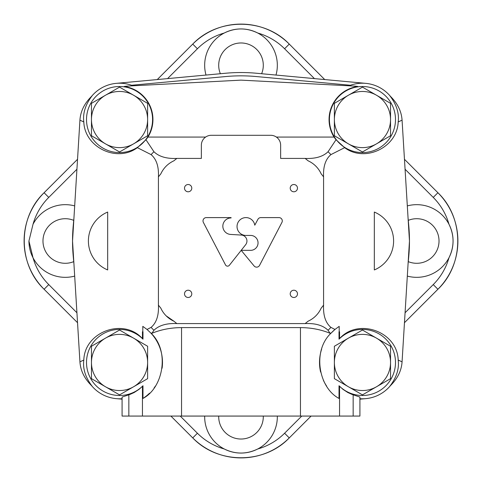 <?xml version="1.0" encoding="UTF-8"?>
<svg xmlns="http://www.w3.org/2000/svg" width="482" height="482" viewBox="0 0 482 482"><rect width="100%" height="100%" fill="white"/><g stroke="black" fill="none" stroke-linecap="round" stroke-linejoin="round"><path stroke-width="0.72" d="M147.619 135.755L147.619 103.335L119.542 87.121L91.466 103.335L91.466 135.755L119.542 151.963L147.619 135.755M91.466 119.542A28.077 28.077 0 0 1 133.58 95.231A28.077 28.077 0 0 1 133.58 143.859A28.077 28.077 0 0 1 91.466 119.542M390.534 135.755L390.534 103.335L362.458 87.121L334.381 103.335L334.381 135.755L362.458 151.963L390.534 135.755M334.381 119.542A28.077 28.077 0 0 1 376.496 95.231A28.077 28.077 0 0 1 376.496 143.859A28.077 28.077 0 0 1 334.381 119.542M390.534 378.665L390.534 346.245L362.458 330.037L334.381 346.245L334.381 378.665L362.458 394.879L390.534 378.665M334.381 362.458A28.077 28.077 0 0 1 376.496 338.141A28.077 28.077 0 0 1 376.496 386.769A28.077 28.077 0 0 1 334.381 362.458M147.619 378.665L147.619 346.245L119.542 330.037L91.466 346.245L91.466 378.665L119.542 394.879L147.619 378.665M91.466 362.458A28.077 28.077 0 0 1 133.58 338.141A28.077 28.077 0 0 1 133.58 386.769A28.077 28.077 0 0 1 91.466 362.458M142.443 331.791L142.805 331.61L142.805 326.362L147.028 329.465L151.077 327.392C156.463 322.813 158.909 315.397 158.421 305.13L158.421 176.87C158.903 166.579 156.457 159.156 151.077 154.608L137.364 147.661C117.005 162.91 84.621 147.365 83.82 121.958L79.934 120.157L72.535 241L79.934 361.843L83.82 360.042C84.561 331.706 123.567 317.451 142.443 338.623L142.443 331.791L142.979 331.797L142.979 339.177L142.443 338.623M107.673 269.95L107.673 212.05A31.378 31.378 0 0 0 107.673 269.95M402.066 120.157L398.18 121.958C399.325 113.324 396.572 104.624 389.932 95.858C397.433 103.094 401.476 111.191 402.066 120.157L409.465 241L402.066 361.843L398.18 360.042C397.439 331.706 358.433 317.451 339.557 338.623L339.021 339.177L339.021 331.797A133.61 133.61 0 0 0 339.195 331.61L339.195 326.362L334.972 329.465A42.94 42.94 0 0 0 331.242 332.966C312.089 350.51 318.451 387.588 339.021 398.439L339.021 385.739L343.003 389.378L347.847 392.535L352.065 394.445L359.915 397.072L359.915 416.068L353.155 416.068L353.155 394.836M339.195 331.61L339.557 331.791L339.557 338.623M323.579 305.13C323.097 315.421 325.543 322.844 330.923 327.392L334.972 329.465L331.242 332.966L330.074 333.285L328.061 330.272C323 325.356 315.355 323.127 305.13 323.579A104.558 104.558 0 0 0 308.04 321.235C314.041 318.439 318.439 314.041 321.235 308.04A104.558 104.558 0 0 0 323.579 305.13L323.579 176.87C323.091 166.603 325.537 159.187 330.923 154.608L344.636 147.661C364.995 162.91 397.379 147.365 398.18 121.958M374.327 212.05L374.327 269.95A31.378 31.378 0 0 0 374.327 212.05M339.021 331.797L339.557 331.791M330.074 333.285C320.885 329.543 311.017 327.652 300.455 327.609L181.545 327.609C170.983 327.652 161.115 329.543 151.926 333.285L150.758 332.966C169.917 350.402 163.525 387.667 142.979 398.439L142.979 385.739L142.443 386.287L142.443 416.068L181.545 416.068L181.545 327.609M353.155 416.068L181.545 416.068M339.557 416.068L339.557 386.287M305.13 323.579L176.87 323.579C166.645 323.121 159 325.356 153.939 330.272L151.926 333.285M147.028 329.465L150.758 332.966A42.94 42.94 0 0 1 162.097 368.23M137.364 147.661L145.968 139.744L153.939 151.728C159 156.644 166.645 158.873 176.87 158.421A104.558 104.558 0 0 0 173.96 160.765C167.959 163.561 163.561 167.959 160.765 173.96A104.558 104.558 0 0 0 158.421 176.87M83.82 121.958C82.675 113.318 85.428 104.618 92.068 95.858C84.555 103.118 80.512 111.215 79.934 120.157M133.008 85.796A36.337 36.337 0 0 0 91.737 96.153L92.068 95.858M353.029 86.007L357.789 86.471A52.851 52.851 0 0 0 353.029 86.007L241 80.133L128.971 86.007A52.851 52.851 0 0 0 124.211 86.471L128.971 86.007M344.636 147.661L336.032 139.744L328.061 151.728C323 156.644 315.355 158.879 305.13 158.421L280.638 158.421L280.638 145.209A9.911 9.911 0 0 0 270.727 135.297L211.273 135.297A9.911 9.911 0 0 0 201.362 145.209L201.362 158.421L176.87 158.421M389.932 95.858L390.263 96.153A36.337 36.337 0 0 0 348.992 85.796M398.18 360.042C399.331 368.688 396.578 377.388 389.932 386.142C397.445 378.882 401.488 370.785 402.066 361.843M359.915 398.704A36.337 36.337 0 0 0 390.263 385.847L389.932 386.142M128.845 394.836L128.845 416.068L122.085 416.068L122.085 397.072L129.935 394.445L134.153 392.535L138.997 389.378L142.443 386.287M83.82 360.042C82.681 368.706 85.435 377.406 92.068 386.142C84.561 378.894 80.518 370.791 79.934 361.843M92.068 386.142L91.737 385.847A36.337 36.337 0 0 0 122.085 398.704M145.968 139.744L147.974 137.069L205.615 137.069M128.845 416.068L142.443 416.068M229.372 265.281L245.663 244.687A5.947 5.947 0 0 0 241.53 235.077L230.36 234.415A8.26 8.26 0 0 1 222.847 225.823A8.26 8.26 0 0 1 231.089 217.93L231.089 217.599L206.314 217.599A3.302 3.302 0 0 0 203.386 222.431L225.504 264.913A2.314 2.314 0 0 0 229.372 265.281M251.158 250.339L241.187 250.339L254.092 265.95A3.302 3.302 0 0 0 259.563 265.371L281.916 222.431A3.302 3.302 0 0 0 278.988 217.599L260.816 217.599A3.302 3.302 0 0 0 257.906 219.346L254.773 225.196A8.917 8.917 0 0 0 245.073 217.641A8.917 8.917 0 0 0 237.048 226.962A8.917 8.917 0 0 0 245.953 235.439L251.158 235.439A7.477 7.477 0 0 1 258.051 242.892A7.477 7.477 0 0 1 251.158 250.339M184.516 293.851A3.633 3.633 0 0 0 189.968 296.996A3.633 3.633 0 0 0 189.968 290.706A3.633 3.633 0 0 0 184.516 293.851M290.218 188.149A3.633 3.633 0 0 0 295.665 191.294A3.633 3.633 0 0 0 295.665 185.004A3.633 3.633 0 0 0 290.218 188.149M184.516 188.149A3.633 3.633 0 0 0 189.968 191.294A3.633 3.633 0 0 0 189.968 185.004A3.633 3.633 0 0 0 184.516 188.149M290.218 293.851A3.633 3.633 0 0 0 295.665 296.996A3.633 3.633 0 0 0 295.665 290.706A3.633 3.633 0 0 0 290.218 293.851M323.579 176.87A104.558 104.558 0 0 0 321.235 173.96C318.439 167.959 314.041 163.561 308.04 160.765A104.558 104.558 0 0 0 305.13 158.421M158.421 305.13A104.558 104.558 0 0 0 160.765 308.04A26.426 26.426 0 0 0 173.96 321.235A104.558 104.558 0 0 0 176.87 323.579M276.385 137.069L334.026 137.069L336.032 139.744M166.17 315.849L173.96 321.235M147.974 137.069A33.397 33.397 0 0 0 124.211 86.471M357.789 86.471A33.397 33.397 0 0 0 334.026 137.069M142.979 339.177A33.029 33.029 0 0 0 96.213 339.075A33.029 33.029 0 0 0 96.213 385.841A33.029 33.029 0 0 0 142.979 385.739M142.979 398.439A42.94 42.94 0 0 0 149.541 393.185M154.089 387.962A42.94 42.94 0 0 0 155.379 386.118M339.021 385.739A33.029 33.029 0 0 0 385.787 385.841A33.029 33.029 0 0 0 385.787 339.075A33.029 33.029 0 0 0 339.021 339.177M321.663 349.046A42.94 42.94 0 0 0 320.602 372.056M323.35 380.202A42.94 42.94 0 0 0 326.615 386.112M395.415 121.771A33.029 33.029 0 0 0 363.573 86.531A33.029 33.029 0 0 0 329.423 119.542A33.029 33.029 0 0 0 361.343 152.559A33.029 33.029 0 0 0 395.415 121.771M147.661 136.876A33.029 33.029 0 0 0 128.549 87.766A33.029 33.029 0 0 0 86.513 119.542A33.029 33.029 0 0 0 147.661 136.876M350.426 85.26L256.213 76.542A165.157 165.157 0 0 0 225.787 76.542L131.574 85.26M408.061 263.949L408.748 256.514A168.465 168.465 0 0 0 408.748 225.486L408.061 218.051M365.802 83.362L256.514 73.252A168.465 168.465 0 0 0 225.486 73.252L116.198 83.362M73.939 218.051L73.252 225.486A168.465 168.465 0 0 0 73.252 256.514L73.939 263.949M116.198 398.638L122.085 399.18M359.915 399.18L365.802 398.638M76.927 169.242L48.76 197.409L44.097 192.74L77.536 159.289L44.091 192.734L48.76 197.409A61.648 61.648 0 0 0 33.023 224.257A36.337 36.337 0 0 1 74.686 205.904M314.445 78.614L284.591 48.76L289.266 44.091A68.251 68.251 0 0 0 192.74 44.097L197.409 48.76L167.555 78.614M180.238 416.068L197.409 433.24L192.74 437.903L170.893 416.068L192.734 437.909L197.409 433.24A61.648 61.648 0 0 0 224.257 448.977A36.337 36.337 0 0 0 277.331 416.068M74.686 276.096A36.337 36.337 0 0 1 33.023 257.743L28.938 241A36.337 36.337 0 0 0 33.023 257.743A61.648 61.648 0 0 0 48.76 284.591L44.097 289.26C17.635 264.136 17.641 217.858 44.091 192.734A68.251 68.251 0 0 0 44.097 289.26L48.76 284.591L76.927 312.758M405.073 169.242L433.24 197.409L437.909 192.734L404.464 159.295L437.909 192.734A68.251 68.251 0 0 1 437.903 289.26L404.464 322.705L437.909 289.266C464.359 264.142 464.365 217.864 437.909 192.734M324.735 79.566L289.266 44.091L324.729 79.566M301.762 416.068L284.591 433.24L289.266 437.909L311.101 416.068L289.266 437.909A68.251 68.251 0 0 1 192.74 437.903C217.858 464.359 264.136 464.365 289.266 437.909M405.073 312.758L433.24 284.591L437.909 289.266M275.993 75.053A36.337 36.337 0 0 0 224.257 33.023A36.337 36.337 0 0 0 206.007 75.053M204.669 416.068A36.337 36.337 0 0 0 224.257 448.977C235.379 454.406 246.537 454.406 257.743 448.977A61.648 61.648 0 0 0 284.591 433.24L284.591 433.24M433.24 197.409L433.24 197.409A61.648 61.648 0 0 1 448.977 224.257C454.406 235.415 454.406 246.579 448.977 257.743A36.337 36.337 0 0 0 407.314 205.904M289.266 44.091C264.142 17.641 217.864 17.635 192.734 44.091L197.409 48.76A61.648 61.648 0 0 1 224.257 33.023C235.415 27.595 246.579 27.595 257.743 33.023A61.648 61.648 0 0 1 284.591 48.76M28.938 241L33.023 224.257M407.314 276.096A36.337 36.337 0 0 0 448.977 257.743A61.648 61.648 0 0 1 433.24 284.591M218.714 416.068A22.299 22.299 0 0 0 241.331 439.024A22.299 22.299 0 0 0 263.286 416.068M73.728 220.37A22.299 22.299 0 0 0 42.976 241A22.299 22.299 0 0 0 73.728 261.63M261.63 73.728A22.299 22.299 0 0 0 245.308 43.392A22.299 22.299 0 0 0 220.37 73.728M408.272 261.63A22.299 22.299 0 0 0 439.024 241A22.299 22.299 0 0 0 408.272 220.37M300.455 416.068L300.455 327.609M328.061 330.272A124.699 124.699 0 0 0 330.923 327.392M151.077 327.392A124.699 124.699 0 0 0 153.939 330.272M153.939 151.728A124.699 124.699 0 0 0 151.077 154.608M330.923 154.608A124.699 124.699 0 0 0 328.061 151.728M157.265 79.566L192.734 44.091L157.271 79.566M44.091 289.26L77.536 322.705L44.091 289.266"/></g></svg>

